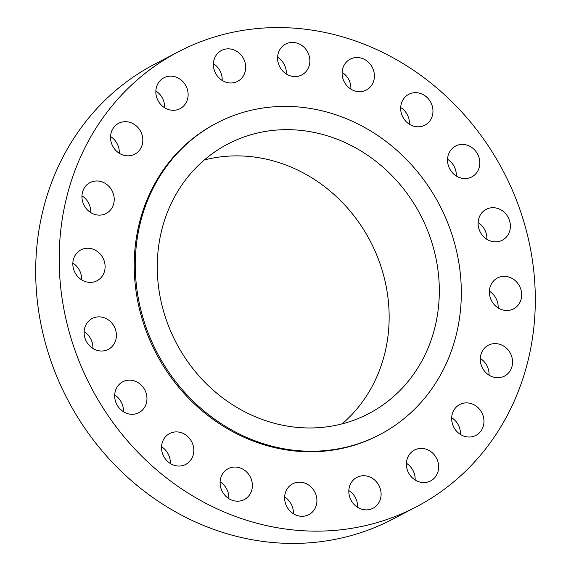 <?xml version="1.0" encoding="UTF-8"?>
<svg xmlns="http://www.w3.org/2000/svg" width="571" height="571" viewBox="0 0 571 571"><rect width="100%" height="100%" fill="white"/><g stroke="black" fill="none" stroke-linecap="round" stroke-linejoin="round"><path stroke-width="0.86" d="M111.138 322.294A17.415 15.781 62.4 0 0 92.188 318.504A17.415 15.781 62.4 0 0 89.369 345.583A17.415 15.781 62.4 0 0 108.319 349.373A17.415 15.781 62.4 0 0 111.138 322.294M92.88 348.453A17.415 15.781 62.4 0 0 87.641 334.577A17.415 15.781 62.4 0 0 84.13 331.701M473.095 463.531A256.757 232.697 62.4 0 0 482.802 137.954A256.757 232.697 62.4 0 0 178.33 51.804A256.757 232.697 62.4 0 0 121.402 95.186A256.757 232.697 62.4 0 0 111.695 420.77A256.757 232.697 62.4 0 0 416.166 506.912A256.757 232.697 62.4 0 0 473.095 463.531M216.859 122.986L215.817 123.536A175.818 159.345 62.4 0 0 176.832 153.242A175.818 159.345 62.4 0 0 170.187 376.196A175.818 159.345 62.4 0 0 378.68 435.188L379.729 434.638A175.818 159.345 62.4 0 0 418.707 404.932A175.818 159.345 62.4 0 0 425.359 181.978A175.818 159.345 62.4 0 0 216.859 122.986A175.818 159.345 62.4 0 0 177.881 152.7A175.818 159.345 62.4 0 0 171.229 375.647A175.818 159.345 62.4 0 0 379.729 434.638M137.49 382.292A17.415 15.781 62.4 0 0 122.758 381.792A17.415 15.781 62.4 0 0 114.692 396.681A17.415 15.781 62.4 0 0 124.157 412.162A17.415 15.781 62.4 0 0 138.889 412.662A17.415 15.781 62.4 0 0 146.947 397.773A17.415 15.781 62.4 0 0 137.49 382.292M179.472 432.211A17.415 15.781 62.4 0 0 169.608 433.539A17.415 15.781 62.4 0 0 161.871 451.104A17.415 15.781 62.4 0 0 175.882 465.736A17.415 15.781 62.4 0 0 185.739 464.409A17.415 15.781 62.4 0 0 193.483 446.843A17.415 15.781 62.4 0 0 179.472 432.211M232.982 467.171A17.415 15.781 62.4 0 0 228.172 468.691A17.415 15.781 62.4 0 0 221.141 488.876A17.415 15.781 62.4 0 0 239.492 501.074A17.415 15.781 62.4 0 0 244.302 499.554A17.415 15.781 62.4 0 0 251.333 479.369A17.415 15.781 62.4 0 0 232.982 467.171M292.787 483.744A17.415 15.781 62.4 0 0 292.702 483.794A17.415 15.781 62.4 0 0 286.756 506.491A17.415 15.781 62.4 0 0 308.747 514.707A17.415 15.781 62.4 0 0 308.832 514.657A17.415 15.781 62.4 0 0 314.785 491.959A17.415 15.781 62.4 0 0 292.787 483.744M353.035 480.311A17.415 15.781 62.4 0 0 352.371 502.394A17.415 15.781 62.4 0 0 373.027 508.24A17.415 15.781 62.4 0 0 376.889 505.299A17.415 15.781 62.4 0 0 377.545 483.216A17.415 15.781 62.4 0 0 356.889 477.37A17.415 15.781 62.4 0 0 353.035 480.311M407.815 457.214A17.415 15.781 62.4 0 0 411.67 477.178A17.415 15.781 62.4 0 0 430.584 480.925A17.415 15.781 62.4 0 0 437.229 473.773A17.415 15.781 62.4 0 0 433.368 453.809A17.415 15.781 62.4 0 0 414.453 450.062A17.415 15.781 62.4 0 0 407.815 457.214M451.768 416.702A17.415 15.781 62.4 0 0 458.977 433.446A17.415 15.781 62.4 0 0 475.886 435.395A17.415 15.781 62.4 0 0 483.865 423.218A17.415 15.781 62.4 0 0 476.664 406.473A17.415 15.781 62.4 0 0 459.755 404.525A17.415 15.781 62.4 0 0 451.768 416.702M480.604 362.742A17.415 15.781 62.4 0 0 504.486 376.096A17.415 15.781 62.4 0 0 512.237 358.588A17.415 15.781 62.4 0 0 488.355 345.234A17.415 15.781 62.4 0 0 480.604 362.742M491.488 300.624A17.415 15.781 62.4 0 0 513.593 308.847A17.415 15.781 62.4 0 0 519.56 286.192A17.415 15.781 62.4 0 0 497.462 277.977A17.415 15.781 62.4 0 0 491.488 300.624M483.359 236.423A17.415 15.781 62.4 0 0 502.309 240.213A17.415 15.781 62.4 0 0 505.128 213.133A17.415 15.781 62.4 0 0 486.178 209.343A17.415 15.781 62.4 0 0 483.359 236.423M457.014 176.432A17.415 15.781 62.4 0 0 471.746 176.924A17.415 15.781 62.4 0 0 479.804 162.043A17.415 15.781 62.4 0 0 470.347 146.554A17.415 15.781 62.4 0 0 455.615 146.062A17.415 15.781 62.4 0 0 447.55 160.943A17.415 15.781 62.4 0 0 457.014 176.432M415.024 126.505A17.415 15.781 62.4 0 0 424.888 125.177A17.415 15.781 62.4 0 0 432.625 107.612A17.415 15.781 62.4 0 0 418.614 92.98A17.415 15.781 62.4 0 0 408.757 94.308A17.415 15.781 62.4 0 0 401.013 111.873A17.415 15.781 62.4 0 0 415.024 126.505M361.514 91.546A17.415 15.781 62.4 0 0 366.325 90.032A17.415 15.781 62.4 0 0 373.355 69.84A17.415 15.781 62.4 0 0 355.012 57.65A17.415 15.781 62.4 0 0 350.194 59.163A17.415 15.781 62.4 0 0 343.164 79.355A17.415 15.781 62.4 0 0 361.514 91.546M301.709 74.972A17.415 15.781 62.4 0 0 301.795 74.929A17.415 15.781 62.4 0 0 307.74 52.232A17.415 15.781 62.4 0 0 285.75 44.017A17.415 15.781 62.4 0 0 285.664 44.06A17.415 15.781 62.4 0 0 279.719 66.757A17.415 15.781 62.4 0 0 301.709 74.972M241.469 78.405A17.415 15.781 62.4 0 0 242.125 56.322A17.415 15.781 62.4 0 0 221.477 50.476A17.415 15.781 62.4 0 0 217.615 53.424A17.415 15.781 62.4 0 0 216.951 75.508A17.415 15.781 62.4 0 0 237.607 81.346A17.415 15.781 62.4 0 0 241.469 78.405M186.688 101.51A17.415 15.781 62.4 0 0 182.827 81.546A17.415 15.781 62.4 0 0 163.913 77.792A17.415 15.781 62.4 0 0 157.275 84.943A17.415 15.781 62.4 0 0 161.129 104.907A17.415 15.781 62.4 0 0 180.043 108.661A17.415 15.781 62.4 0 0 186.688 101.51M142.729 142.022A17.415 15.781 62.4 0 0 135.527 125.27A17.415 15.781 62.4 0 0 118.618 123.329A17.415 15.781 62.4 0 0 110.631 135.498A17.415 15.781 62.4 0 0 117.84 152.25A17.415 15.781 62.4 0 0 134.749 154.191A17.415 15.781 62.4 0 0 142.729 142.022M113.893 195.974A17.415 15.781 62.4 0 0 90.011 182.62A17.415 15.781 62.4 0 0 82.267 200.135A17.415 15.781 62.4 0 0 106.142 213.49A17.415 15.781 62.4 0 0 113.893 195.974M103.008 258.092A17.415 15.781 62.4 0 0 80.911 249.877A17.415 15.781 62.4 0 0 74.937 272.524A17.415 15.781 62.4 0 0 97.041 280.746A17.415 15.781 62.4 0 0 103.008 258.092M178.33 51.804L154.834 64.088A256.757 232.697 62.4 0 0 97.905 107.469A256.757 232.697 62.4 0 0 88.198 433.046A256.757 232.697 62.4 0 0 392.67 519.196L416.166 506.912M194.126 169.715A152.1 137.847 62.4 0 0 188.373 362.585A152.1 137.847 62.4 0 0 368.738 413.618A152.1 137.847 62.4 0 0 402.462 387.916A152.1 137.847 62.4 0 0 408.215 195.046A152.1 137.847 62.4 0 0 227.85 144.013A152.1 137.847 62.4 0 0 194.126 169.715M342.15 423.853A152.1 137.847 62.4 0 0 352.286 414.139A152.1 137.847 62.4 0 0 366.575 234.453A152.1 137.847 62.4 0 0 204.261 159.994M456.308 176.011A17.415 15.781 62.4 0 0 447.55 159.259M170.301 463.495A17.415 15.781 62.4 0 0 161.55 446.743M409.45 124.257A17.415 15.781 62.4 0 0 400.699 107.505M228.864 498.64A17.415 15.781 62.4 0 0 220.113 481.888M350.887 89.112A17.415 15.781 62.4 0 0 342.136 72.36M293.401 513.743A17.415 15.781 62.4 0 0 284.644 496.991M286.356 74.009A17.415 15.781 62.4 0 0 277.599 57.257M357.589 507.319A17.415 15.781 62.4 0 0 348.831 490.568M222.169 80.432A17.415 15.781 62.4 0 0 213.411 63.681M415.146 480.011A17.415 15.781 62.4 0 0 406.395 463.259M164.605 107.741A17.415 15.781 62.4 0 0 155.854 90.989M460.447 434.474A17.415 15.781 62.4 0 0 451.69 417.722M119.31 153.278A17.415 15.781 62.4 0 0 110.553 136.526M489.047 375.183A17.415 15.781 62.4 0 0 488.733 370.865A17.415 15.781 62.4 0 0 480.29 358.431M90.71 212.569A17.415 15.781 62.4 0 0 90.396 208.258A17.415 15.781 62.4 0 0 81.953 195.817M498.155 307.926A17.415 15.781 62.4 0 0 496.063 298.476A17.415 15.781 62.4 0 0 489.397 291.174M81.603 279.826A17.415 15.781 62.4 0 0 79.512 270.376A17.415 15.781 62.4 0 0 72.845 263.074M486.87 239.299A17.415 15.781 62.4 0 0 481.631 225.417A17.415 15.781 62.4 0 0 478.12 222.547M123.45 411.741A17.415 15.781 62.4 0 0 114.692 394.989"/></g></svg>
